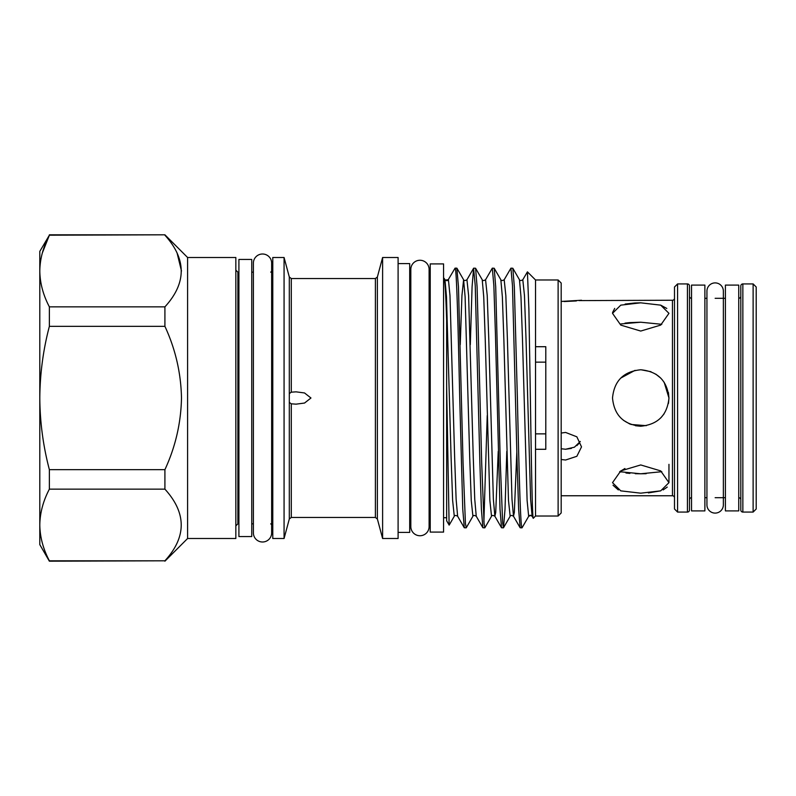<?xml version="1.0" encoding="UTF-8"?>
<svg xmlns="http://www.w3.org/2000/svg" width="796" height="796" viewBox="0 0 796 796"><rect width="100%" height="100%" fill="white"/><g stroke="black" fill="none" stroke-linecap="round" stroke-linejoin="round"><path stroke-width="1.19" d="M715.146 282.898A8.209 8.209 0 0 0 706.938 291.107L706.938 504.893A8.209 8.209 0 0 0 715.146 513.102A8.209 8.209 0 0 0 723.355 504.893L723.355 291.107A8.209 8.209 0 0 0 715.146 282.898M738.748 510.903L738.748 285.097L725.405 285.097L725.405 510.903L738.748 510.903M704.878 510.903L704.878 285.097L691.535 285.097L691.535 510.903L704.878 510.903M668.481 403.204L668.958 398C667.287 415.154 657.884 424.566 640.75 426.228C623.576 424.557 614.164 415.154 612.512 398C614.174 380.846 623.576 371.443 640.73 369.772C657.874 371.424 667.287 380.836 668.958 398L664.153 382.239M640.73 302.828L660.7 305.147L668.958 313.335L660.68 325.106L640.73 331.056L620.78 325.106L612.512 313.335L620.771 305.147L640.73 302.828L635.178 302.968M640.73 464.944L660.7 470.904L668.958 482.665L660.68 490.863L640.73 493.172L620.78 490.863L612.512 482.665L620.771 470.904L640.73 464.944M561.19 495.759L672.451 495.759L672.451 300.241L579.12 300.599M561.19 301.445L581.518 300.241M561.19 459.511L565.608 460.008L576.851 456.297L581.518 446.884L576.861 436.815L565.608 432.447L561.19 433.044M742.857 512.077L753.125 512.077L753.125 283.923L742.857 283.923L742.857 512.077A2.05 2.05 0 0 1 740.807 510.027L740.807 285.973A2.05 2.05 0 0 1 742.857 283.923M704.878 497.709L706.938 497.709M715.146 497.709L725.405 497.709M704.878 298.291L706.938 298.291M715.146 298.291L725.405 298.291M677.585 283.923L677.585 512.077L687.436 512.077L687.436 283.923L677.585 283.923L674.501 286.998L674.501 509.002L677.585 512.077M753.125 283.923L756.2 286.998L756.2 509.002L753.125 512.077M740.807 296.231A2.05 2.05 0 0 1 738.748 298.291M740.807 499.769A2.05 2.05 0 0 0 738.748 497.709M691.535 298.291A2.05 2.05 0 0 1 689.485 296.231L689.485 499.769A2.05 2.05 0 0 1 691.535 497.709M687.436 283.923A2.05 2.05 0 0 1 689.485 285.973L689.485 510.027A2.05 2.05 0 0 1 687.436 512.077M674.501 298.182A2.05 2.05 0 0 1 672.451 300.241M674.501 497.818A2.05 2.05 0 0 0 672.451 495.759M251.745 536.564L251.745 259.436L238.909 259.436L238.909 536.564L251.745 536.564M443.571 532.096L443.571 263.904L430.228 263.904L430.228 532.096L443.571 532.096M253.387 532.862L253.387 532.862A9.134 9.134 0 0 0 262.521 541.996A9.134 9.134 0 0 0 271.655 532.862L271.655 263.138A9.134 9.134 0 0 0 262.521 254.004A9.134 9.134 0 0 0 253.387 263.138L253.387 532.862M187.597 257.496L235.835 257.496L235.835 538.504L187.597 538.504L187.597 257.496L164.911 234.81L49.372 235.198C43.173 246.989 39.979 258.929 39.8 271.028L39.8 251.387L49.372 235.198L42.317 253.019M177.04 252.82L181.488 271.028M164.911 560.802C186.652 536.992 186.652 513.112 164.911 489.142L49.372 489.142C43.173 500.933 39.979 512.873 39.8 524.972C39.989 537.111 43.183 549.051 49.372 560.802L164.911 560.802L49.372 561.19L39.8 544.613L39.8 398C39.969 422.139 43.163 446.019 49.372 469.66L164.911 469.66C175.468 446.855 180.99 422.965 181.488 398C180.981 372.986 175.458 349.096 164.911 326.34L164.911 306.858C186.652 283.048 186.652 259.158 164.911 235.198M558.115 279.973L561.19 283.048L561.19 512.952L558.115 516.027L558.115 279.973L535.529 279.973L527.42 271.854L528.902 309.475L530.375 398C531.35 463.013 532.325 520.793 533.32 518.246L532.116 516.246L530.604 499.191L526.017 338.827L524.465 295.515L522.803 279.754L527.42 271.854M558.115 516.027L535.529 516.027L535.529 449.292L545.797 449.292L545.797 346.708L535.529 346.708L535.529 279.973M398.1 532.405L409.701 532.405L409.701 263.595L398.1 263.595M382.607 538.504L398.1 538.504L398.1 257.496L382.607 257.496L382.607 538.504L377.374 518.992L375.394 517.47L375.394 278.53L291.286 278.53L291.286 392.189L289.306 393.592L289.306 402.408L291.286 403.811L296.052 404.159L304.54 403.045L310.957 398L304.53 392.955L296.052 391.841L291.286 392.189M284.072 398L284.072 257.496L272.779 257.496L272.779 538.504L284.072 538.504L284.072 398M454.287 516.246L449.173 525.091L446.646 520.803L446.646 319.932C445.74 292.62 444.874 278.739 444.069 278.272L444.984 279.754L446.486 296.809L451.083 457.173L452.635 500.485L454.287 516.246C454.765 515.211 455.879 515.211 457.63 516.246L464.277 527.748L462.765 509.151L459.72 398C458.168 328.151 456.615 266.869 455.063 268.162L448.228 279.734L455.063 268.162L456.854 268.162L458.466 286.849L463.063 462.914L465.431 523.559L466.267 527.748L472.914 516.246C473.391 515.211 474.506 515.211 476.247 516.246L482.893 527.748L481.381 509.151L479.889 462.914L475.242 285.555L473.59 268.252L472.078 286.849L470.307 344.658M449.123 525.101L446.646 386.13M535.529 346.708L535.529 449.292M522.803 279.754C521.052 280.789 519.947 280.789 519.47 279.754L520.972 296.809L522.465 338.827L527.111 500.485L528.663 516.335L522.027 527.838L520.136 527.748L518.624 509.151L517.131 462.914L512.475 285.555L510.933 268.162L512.823 268.252L514.335 286.849L517.38 398C518.932 467.849 520.485 529.131 522.027 527.838L528.663 516.335A2.05 2.05 0 0 1 530.444 515.31L532.116 516.246M510.933 268.162L504.186 279.754L505.838 295.515L507.39 338.827L511.987 499.191L513.49 516.246L514.335 512.445L516.863 451.342M503.41 527.838L501.52 527.748L500.007 509.151L495.41 333.086L493.858 285.555L492.306 268.162L494.197 268.252L495.709 286.849L500.306 462.914L502.674 523.559L503.51 527.748L505.022 509.151L506.793 451.342M492.306 268.162L485.56 279.754L487.222 295.515L488.774 338.827L493.361 499.191L494.873 516.246L495.719 512.445L498.236 451.342M473.69 268.162L475.58 268.252L477.093 286.849L481.689 462.914L484.058 523.559L484.883 527.748L491.53 516.246C492.008 515.211 493.122 515.211 494.873 516.246L501.52 527.748M487.232 415.582L483.888 521.619M484.784 527.838L482.893 527.748M466.167 527.838L464.277 527.748M429.104 269.396A9.134 9.134 0 0 0 419.96 260.262A9.134 9.134 0 0 0 410.826 269.396L410.826 526.604A9.134 9.134 0 0 0 419.96 535.738A9.134 9.134 0 0 0 429.104 526.604L429.104 269.396L429.104 278.272L430.228 278.272M623.447 420.308L629.885 424.059M635.437 425.721L640.561 426.228M660.939 417.711L664.113 413.82M630.88 424.447L646.282 425.671M668.411 403.522L668.958 398L668.411 392.458M629.686 322.609L640.73 322.221L620.85 323.952M634.929 302.978L625.149 304.062M614.701 308.41L612.562 312.52M625.029 323.126L629.646 322.609M624.92 468.516L619.656 471.7L640.73 473.779L635.248 473.7M613.029 485.232L618.323 489.928M629.885 473.411L625.955 473.003M620.79 472.028L619.656 471.7M580.284 441.481L574.433 447.183L565.608 449.243L571.399 448.407M576.901 445.591L579.388 442.984M565.608 449.243L561.19 448.765M545.797 362.14L535.529 362.14M535.529 433.86L545.797 433.86M648.412 492.913L660.75 490.843M663.148 489.928L667.257 487.082M646.193 473.7L640.73 473.779L661.814 471.7M666.809 308.45L660.7 305.147M661.814 324.3L640.73 322.221M650.999 371.702L641.069 369.782M635.049 370.349L620.701 378.11M660.76 378.11L655.785 374.13M576.354 300.948L564.115 301.535M164.911 326.34L49.372 326.34C43.193 349.772 39.999 373.662 39.8 398L39.8 271.028C39.989 283.157 43.183 295.107 49.372 306.858L164.911 306.858M49.372 326.34L49.372 306.858M49.372 489.142L49.372 469.66M164.911 469.66L164.911 489.142M444.984 279.754L446.646 280.69A2.05 2.05 0 0 0 448.427 279.665L449.979 295.515L454.635 457.173L456.118 499.191L457.63 516.246M444.287 278.65L444.874 279.665M382.607 257.496L377.374 277.008L377.374 518.992M238.909 272.172L237.885 272.172L237.885 523.828L235.835 525.887M289.306 393.592L289.306 277.008L284.072 257.496M284.072 538.504L289.306 518.992L289.306 402.408M291.286 403.811L291.286 517.47L375.394 517.47M532.226 516.335L533.181 518.007M460.237 344.658L461.939 295.515L463.6 279.754C464.078 280.789 465.192 280.789 466.944 279.754L468.605 295.515L473.252 457.173L474.744 499.191L476.247 516.246M456.954 268.252L463.6 279.754L465.113 296.809L469.7 457.173L471.252 500.485L472.914 516.246M485.56 279.754C483.809 280.789 482.704 280.789 482.227 279.754L483.729 296.809L485.222 338.827L489.868 500.485L491.53 516.246M504.186 279.754C502.435 280.789 501.321 280.789 500.843 279.754L502.356 296.809L503.838 338.827L508.495 500.485L510.156 516.246C510.634 515.211 511.748 515.211 513.49 516.246L520.136 527.748M723.355 504.893L723.355 497.709M723.355 298.291L723.355 291.107M410.826 519.649L409.701 522.853M270.73 523.828L272.779 525.887M535.529 516.027L533.32 518.246M446.646 517.728L443.571 517.728M253.387 272.172L251.745 272.172M668.958 464.337L668.958 482.665M238.909 523.828L237.885 523.828M253.387 523.828L251.745 523.828M430.228 517.728L429.104 517.728L429.104 526.604M444.069 278.272L443.571 278.272M289.306 277.008L291.286 278.53M289.306 518.992L291.286 517.47M164.911 234.81L49.372 234.81M187.597 538.504L164.911 561.19M237.885 272.172L235.835 270.113M270.73 272.172L272.779 270.113M377.374 277.008L375.394 278.53M410.826 276.351L409.701 273.147M466.944 279.754L473.59 268.252M482.227 279.754L475.58 268.252M500.843 279.754L494.197 268.252M510.156 516.246L503.51 527.748M519.47 279.754L512.823 268.252M445.203 280.083L448.228 279.734M530.972 515.38L528.813 516.236"/></g></svg>
